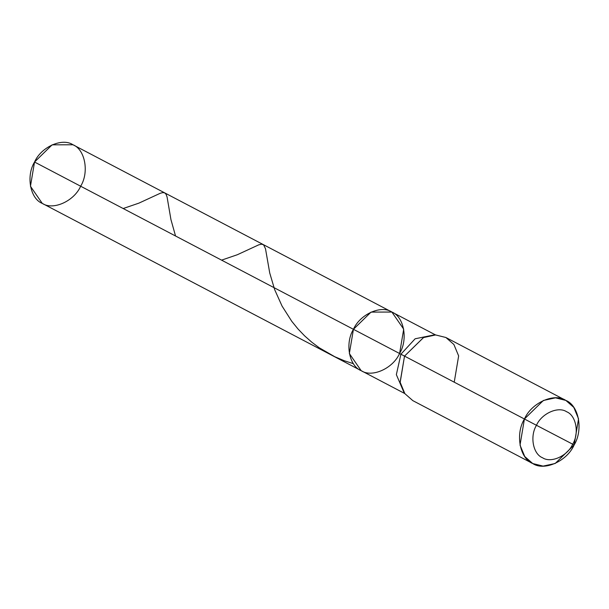 <?xml version="1.0" encoding="UTF-8"?>
<svg xmlns="http://www.w3.org/2000/svg" width="609" height="609" viewBox="0 0 609 609"><rect width="100%" height="100%" fill="white"/><g stroke="black" fill="none" stroke-linecap="round" stroke-linejoin="round"><path stroke-width="0.91" d="M454.253 382.056L458.646 355.922L453.888 344.488L445.895 337.5L435.641 334.942L423.59 337.531L404.521 356.113L400.912 354.21L415.132 338.779L433.783 334.98L415.132 338.779L400.912 354.21L353.441 329.309C359.995 314.267 381.12 304.759 391.861 312.029C403.973 316.68 408.236 339.434 399.618 353.403C393.064 368.453 371.932 377.953 361.198 370.683C349.086 366.032 344.823 343.286 353.441 329.309L34.538 162.032L52.138 144.828L72.996 144.775L391.899 312.052L371.041 312.105L353.441 329.309L34.538 162.032L30.45 186.27L42.249 203.383L361.16 370.66L349.353 353.547L353.441 329.309L371.041 312.105L391.861 312.029L403.698 329.164L399.618 353.403C408.236 339.434 403.973 316.68 391.861 312.029C381.12 304.759 359.995 314.267 353.441 329.309L349.353 353.547L361.16 370.66L404.795 393.551M80.708 186.126C89.325 172.157 85.062 149.403 72.951 144.752C62.217 137.482 41.085 146.982 34.538 162.032C25.913 176.001 30.184 198.755 42.287 203.406C53.029 210.676 74.161 201.176 80.708 186.126M400.166 382.429L404.521 356.113L524.425 419C515.145 434.05 519.736 458.554 532.776 463.556C544.339 471.389 567.093 461.15 574.15 444.951L555.195 463.479L543.091 466.113L532.73 463.533L524.76 456.529L520.025 445.103L524.425 419L536.46 425.295C529.693 436.257 533.042 454.108 542.543 457.755C550.97 463.464 567.55 456.004 572.688 444.197C579.448 433.235 576.106 415.384 566.606 411.737C558.179 406.036 541.599 413.488 536.46 425.295C541.599 413.488 558.179 406.036 566.606 411.737C576.106 415.384 579.448 433.235 572.688 444.197L574.15 444.951C583.43 429.901 578.839 405.396 565.799 400.395C554.236 392.561 531.482 402.8 524.425 419L572.688 444.197C567.55 456.004 550.97 463.464 542.543 457.755C533.042 454.108 529.693 436.257 536.46 425.295L574.15 444.951L578.55 418.847L573.815 407.421L565.845 400.418L555.484 397.837L543.38 400.471L524.425 419L404.521 356.113L423.476 337.576L435.587 334.942L445.895 337.5L565.845 400.418M399.618 353.403C393.064 368.453 371.932 377.953 361.198 370.683C349.086 366.032 344.823 343.286 353.441 329.309L400.912 354.21L396.352 374.634L403.828 392.089L396.352 374.634L400.912 354.21L404.521 356.113L400.121 382.208L404.856 393.635L412.833 400.646L532.73 463.533M123.33 208.476L138.913 203.132L160.418 193.198L163.022 192.581L164.826 192.939L166.105 194.317L167.087 197.065L170.946 219.613L175.544 235.995M221.722 260.089L237.343 254.729L258.825 244.803L261.626 244.186L263.575 244.795L265.486 248.693L269.741 273.022L274.659 289.625L282.058 306.076L291.749 321.286L297.991 328.967L304.607 335.856L311.854 342.258L319.23 347.769L334.79 356.737L344.313 360.749L353.418 363.68M435.542 334.942L391.899 312.052"/></g></svg>
